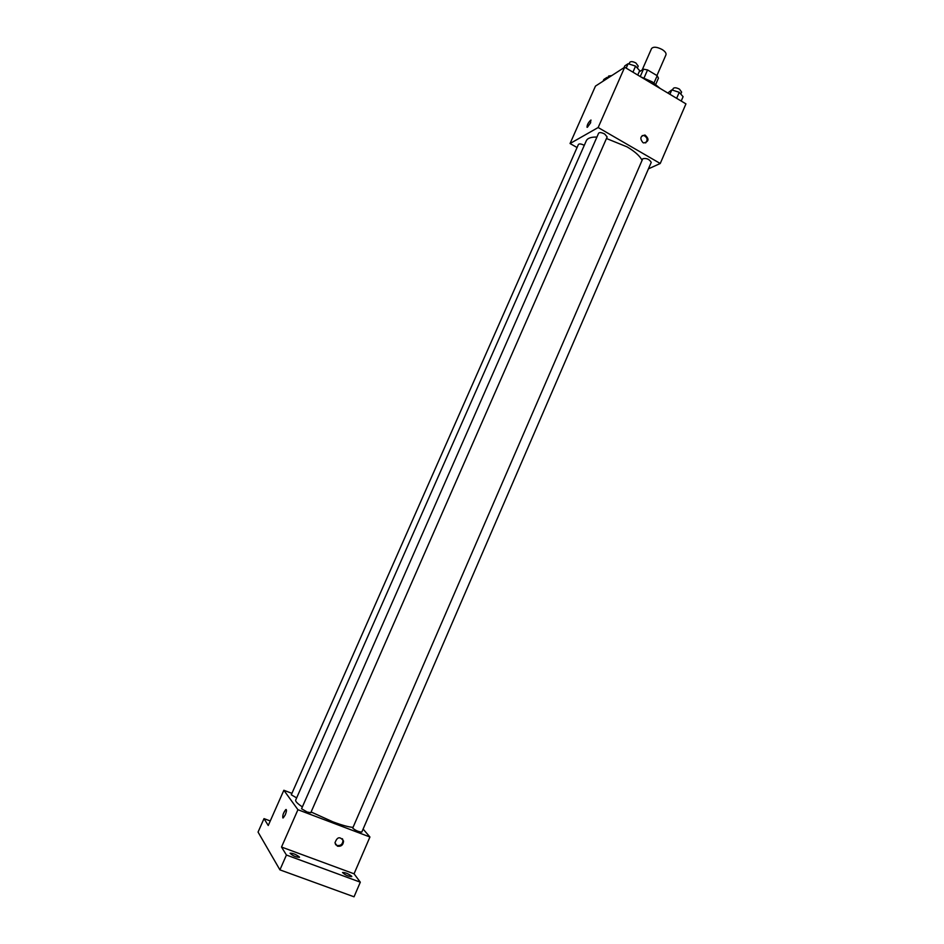 <?xml version="1.0" encoding="UTF-8"?>
<svg xmlns="http://www.w3.org/2000/svg" width="944" height="944" viewBox="0 0 944 944"><rect width="100%" height="100%" fill="white"/><g stroke="black" fill="none" stroke-linecap="round" stroke-linejoin="round"><path stroke-width="1.42" d="M656.93 75.555L665.957 54.846C666.417 53.242 665.166 51.472 662.181 49.536C656.953 46.834 653.401 46.516 651.549 48.557L642.156 69.986M639.123 71.874L643.478 69.172L647.56 69.927L657.177 75.709L658.452 78.151L655.785 84.264M640.256 76.535L643.478 69.172M654.003 82.989L657.177 75.709M644.209 77.609L647.56 69.927M640.752 76.842L652.752 82.175M660.139 88.429L652.092 81.774L640.893 76.924M577.067 147.524L570.058 143.523L595.463 86.105L624.692 67.236L685.946 103.875L660.245 163.489L648.422 168.858M570.058 143.523L598.154 127.534L624.692 67.236M590.614 122.791L587.392 127.275C586.684 125.67 587.805 123.286 590.732 120.136L590.614 122.791M642.085 160.291C639.808 155.913 634.793 151.441 627.052 146.863L606.461 138.508M596.915 137.057C591.097 136.915 587.557 138.154 586.295 140.774L295.696 800.052C295.224 801.338 297.454 803.627 302.363 806.896M598.154 127.534L660.245 163.489M584.277 145.352L584.242 145.329C581.28 143.842 579.345 143.547 578.424 144.444L291.283 794.789L296.64 797.904M604.738 134.048C601.647 132.49 599.617 132.207 598.626 133.175L301.561 808.737L307.119 812.005L310.777 812.737L607.145 136.951L604.738 134.048M642.77 158.745C646.463 157.931 649.283 159.135 651.242 162.356L361.788 832.124C358.354 831.735 355.333 830.401 352.714 828.112L642.77 158.745M642.888 142.579C639.631 138.449 640.339 135.936 645.012 135.051C649.342 138.921 648.941 141.565 643.796 142.957L642.888 142.579M642.191 135.606L644.009 135.558C647.431 137.47 647.973 139.936 645.649 142.945M587.038 127.287C587.026 124.962 588.254 122.578 590.732 120.136L591.074 120.112M353.032 827.381C348.655 827.062 341.964 825.221 332.937 821.846L311.095 811.993M291.92 793.349L283.849 790.258L297.938 809.716L369.93 836.998L363.121 829.068M297.938 809.716L281.513 847.039L286.433 855.028L279.92 869.861L258.054 832.077L264.013 818.625L268.249 825.504L283.849 790.258M285.277 814.825L283.247 817.882C282.197 816.171 283.058 813.398 285.808 809.574C286.823 809.527 286.646 811.274 285.277 814.825M279.92 869.861L354.035 896.8L360.313 882.18L354.059 873.802L369.93 836.998M281.513 847.039L354.059 873.802M337.445 846.178L334.955 842.945C337.126 836.785 339.993 836.148 343.545 841.021C343.25 844.974 341.221 846.697 337.445 846.178M342.436 838.72L343.002 840.337C342.707 844.278 340.678 845.989 336.914 845.47L335.498 844.538M282.87 817.941C282.445 815.38 283.424 812.595 285.808 809.574L286.174 809.504M270.267 820.961L264.013 818.625M299.401 856.963L299.472 857.317C295.814 857.14 292.675 855.771 290.056 853.211C292.864 853.128 295.979 854.379 299.401 856.963M351.675 876.209L351.793 876.61C348.194 876.398 345.103 875.029 342.519 872.492C345.174 872.398 348.218 873.637 351.675 876.209M286.433 855.028L360.313 882.18M667.797 93.008L671.798 89.904L679.243 92.311L683.09 96.677L681.214 101.043M669.91 94.27L671.798 89.904M676.647 98.306L679.243 92.311M680.766 94.034L681.615 92.075L679.456 89.149C676.364 87.58 674.287 87.367 673.202 88.512L672.494 90.14M624.008 67.685L624.81 65.868L628.114 63.72L635.583 66.115L639.666 70.647L637.743 75.036M626.179 68.121L628.114 63.72M632.928 72.157L635.583 66.115M637.342 68.074L638.215 66.104L635.926 63C632.881 61.431 630.828 61.218 629.766 62.351L629.034 64.015M603.063 81.196L603.841 79.438L606.921 77.443L608.219 77.868M606.142 79.213L606.921 77.443M611.747 75.591L608.62 76.051L607.865 77.762M644.009 135.558L645.012 135.051M343.002 840.337L343.545 841.021"/></g></svg>
